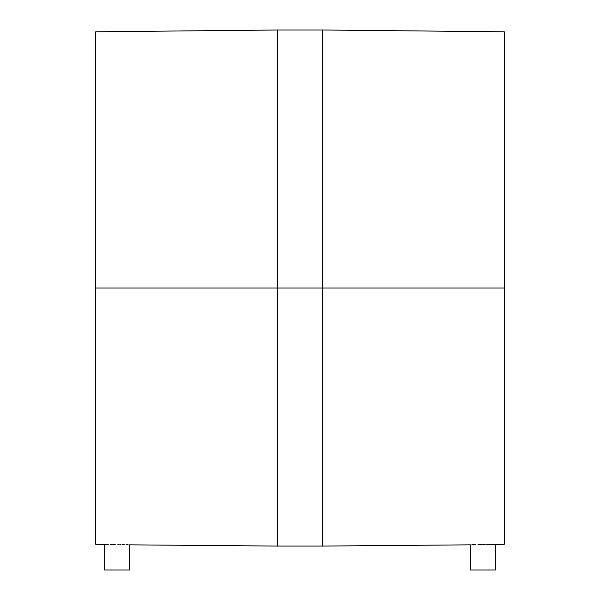 <?xml version="1.0" encoding="UTF-8"?>
<svg xmlns="http://www.w3.org/2000/svg" width="600" height="600" viewBox="0 0 600 600"><rect width="100%" height="100%" fill="white"/><g stroke="black" fill="none" stroke-linecap="round" stroke-linejoin="round"><path stroke-width="0.9" d="M494.362 544.433L493.207 544.403L495.322 544.455L495.322 570L470.235 570L470.235 544.898L470.235 570L495.322 570L495.322 544.455L504.278 544.283L504.278 288.038L504.278 544.283L504.278 288.038L322.403 288.038L322.403 546.075L322.403 30L277.597 30L277.597 546.075L322.403 546.075L322.403 288.038L277.597 288.038L277.597 546.075L277.597 288.038L95.722 288.038L95.722 544.283L95.722 288.038L95.722 544.283L104.677 544.455L104.677 570L129.765 570L129.765 544.898L129.765 570L104.677 570L104.677 544.455L106.792 544.403L105.637 544.433M106.792 544.403L108.285 544.373M112.433 544.335L110.265 544.35M122.032 544.507L124.208 544.59M127.65 544.763L126.09 544.68L127.65 544.763M472.162 544.778L473.91 544.68L472.162 544.778M477.982 544.507L480.06 544.44M487.575 544.335L491.79 544.373M493.207 544.403L491.64 544.373L493.207 544.403M128.812 544.83L277.597 546.075M120.9 544.47L120.21 544.447M117.847 544.388L119.183 544.418M115.23 544.35L114.817 544.35M114.78 544.35L113.865 544.342M111.24 544.342L110.407 544.35M322.403 546.075L471.188 544.83M473.91 544.68L475.808 544.59M488.1 544.342L487.643 544.335M487.14 544.335L486.697 544.335M485.228 544.35L484.275 544.357M481.987 544.395L480.368 544.433M479.662 544.447L479.19 544.463M277.597 30L95.722 31.793L95.722 288.038L95.722 31.793L95.722 288.038L322.403 288.038L322.403 30L322.403 288.038L504.278 288.038L504.278 31.793L322.403 30M504.278 288.038L504.278 31.793L504.278 288.038M277.597 288.038L277.597 30L277.597 288.038M482.842 544.38L484.838 544.35M112.493 544.335L114.472 544.342"/></g></svg>
